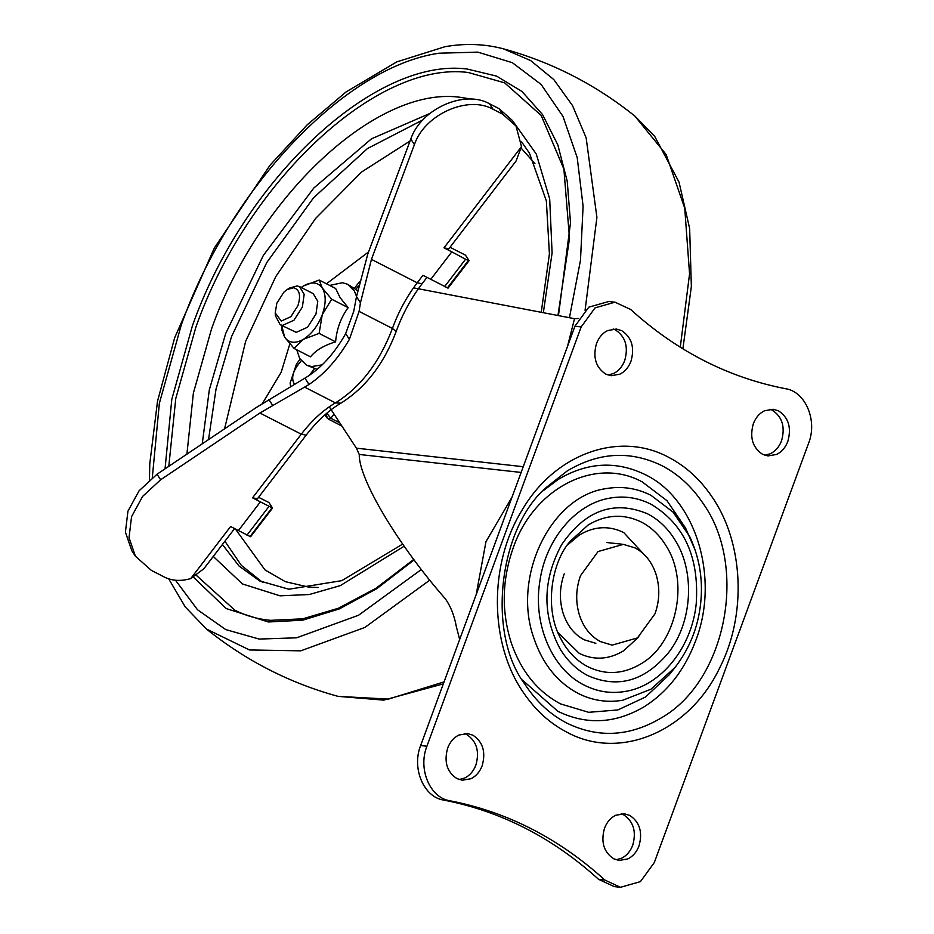 <?xml version="1.0" encoding="UTF-8"?>
<svg xmlns="http://www.w3.org/2000/svg" width="934" height="934" viewBox="0 0 934 934"><rect width="100%" height="100%" fill="white"/><g stroke="black" fill="none" stroke-linecap="round" stroke-linejoin="round"><path stroke-width="1.4" d="M413.75 559.431L375.935 588.303L338.388 608.244L302.779 618.822L270.545 620.339C257.924 619.23 246.027 615.856 234.843 610.206L196.689 575.659M168.797 466.323L175.767 398.526L195.871 327.192C246.915 181.897 376.834 60.418 468.273 72.502L504.617 82.834L541.206 115.477L563.891 169.112L569.506 238.509L557.948 315.505M326.83 413.19L330.811 418.28L328.429 419.074L327.344 418.222L328.429 419.074M326.048 413.855L327.344 418.222L324.775 414.965M595.857 643.316L584.217 639.802C574.177 634.455 567.125 625.523 563.05 613.008C559.186 600.025 559.571 586.984 564.206 573.885M567.44 545.001L579.372 535.007C594.152 526.204 608.933 525.375 623.69 532.508L647.601 558.322M638.868 636.836L623.538 650.858C608.758 659.661 593.989 660.49 579.22 653.368L557.75 632.225M764.888 455.267L770.398 453.726C775.489 451.192 779.213 446.861 781.56 440.731C785.389 427.013 782.307 416.844 772.301 410.201L770.001 409.232M762.588 454.298L767.981 455.932L776.656 454.414C781.758 451.893 785.471 447.561 787.829 441.42C791.658 427.714 788.565 417.533 778.559 410.89L773.165 409.255L764.491 410.773C759.4 413.307 755.676 417.638 753.329 423.767C749.5 437.486 752.582 447.655 762.588 454.298M608.057 375.036L613.568 373.495C618.658 370.973 622.383 366.642 624.729 360.501C628.559 346.794 625.476 336.614 615.471 329.971L613.171 329.013M605.757 374.079L611.151 375.713L619.826 374.195C624.928 371.662 628.652 367.331 630.999 361.201C634.828 347.495 631.734 337.314 621.729 330.671L616.335 329.037L607.66 330.554C602.57 333.088 598.846 337.419 596.499 343.549C592.67 357.255 595.752 367.436 605.757 374.079M616.055 859.782L621.565 858.241C626.656 855.707 630.38 851.376 632.727 845.235C636.556 831.529 633.474 821.36 623.468 814.705L621.168 813.747M613.755 858.813L619.149 860.447L627.823 858.93C632.925 856.396 636.638 852.065 638.996 845.935C642.826 832.229 639.732 822.048 629.726 815.405L624.332 813.771L615.658 815.289C610.567 817.822 606.843 822.154 604.496 828.283C600.667 841.989 603.749 852.17 613.755 858.813M459.224 779.551L464.735 778.01C469.825 775.489 473.55 771.157 475.896 765.016C479.726 751.31 476.644 741.129 466.638 734.486L464.338 733.529M456.924 778.594L462.318 780.229L470.993 778.711C476.095 776.177 479.819 771.846 482.166 765.717C485.995 752.01 482.901 741.829 472.896 735.186L467.514 733.552L458.827 735.07C453.737 737.603 450.013 741.935 447.666 748.064C443.837 761.77 446.919 771.951 456.924 778.594M615.004 302.184L608.746 301.495L588.782 307.169L574.924 326.223L420.639 745.542C411.52 768.25 423.721 797.169 443.638 800.064C500.916 811.179 552.554 837.6 598.566 879.314L614.21 886.599L620.48 887.3L640.444 881.614L654.302 862.561L808.587 443.253C817.705 420.545 805.505 391.615 785.587 388.719C728.31 377.616 676.671 351.196 630.66 309.481L615.004 302.184L595.051 307.87L581.182 326.923L426.908 746.243C417.79 768.951 429.99 797.87 449.908 800.765C507.174 811.88 558.812 838.288 604.823 880.015L620.48 887.3M675.119 667.366C690.611 647.134 699.262 624.181 701.084 598.507C702.66 576.862 698.854 556.197 689.666 536.49L673.075 512.101L651.045 495.359C636.86 488.202 621.997 485.937 606.446 488.564C550.838 495.732 511.54 577.072 534.003 638.517C542.759 664.121 557.481 682.427 578.181 693.425C592.366 700.593 607.228 702.858 622.768 700.231L651.021 689.187L675.119 667.366L669.269 674.722L645.534 697.021L617.829 709.945L588.642 712.315L560.622 703.932C537.424 691.592 520.915 671.079 511.108 642.382C501.313 611.116 502.025 579.582 513.245 547.803C533.851 487.875 595.717 456.294 642.288 481.944L666.981 500.694L685.579 528.037L695.223 550.278M543.273 490.665L558.193 479.446C587.159 462.202 616.101 460.567 645.02 474.542C695.9 498.628 720.126 578.461 695.55 641.063C684.634 669.947 667.682 691.732 644.717 706.431C615.751 723.663 586.821 725.298 557.89 711.323L522.246 679.94M634.992 547.884C644.787 553.08 651.745 561.743 655.89 573.861C660.023 587.066 659.731 600.375 654.991 613.801L637.432 637.934L612.144 645.125L600.504 641.611C590.708 636.404 583.738 627.741 579.594 615.623C575.461 602.418 575.764 589.109 580.493 575.694L598.064 551.55L623.34 544.359L634.992 547.884M258.566 497.285L268.945 502.527L272.553 508.061L250.592 536.746L230.593 526.519L190.746 578.566C181.009 581.403 172.276 580.936 164.547 577.142L151.413 570.429L135.43 556.232L129.02 537.692L131.554 516.689L142.645 496.374L160.648 479.761L259.909 413.026L304.589 387.108L335.434 402.893C360.454 387.306 379.449 362.485 392.432 328.453C398.433 311.851 406.699 296.627 417.218 282.804L422.962 275.308L448.051 288.139L469.078 260.679L465.471 255.145L450.013 247.288M272.553 508.061L252.554 497.834L301.285 434.193C311.874 420.452 323.257 410.026 335.434 402.893L340.91 403.173C328.815 410.201 317.233 420.86 306.154 435.151L301.285 434.193L259.909 413.026M306.154 435.151L257.422 498.791L252.554 497.834M260.399 501.85L238.439 530.535M234.609 528.574L203.869 568.724L190.746 578.566M469.078 260.679L465.576 259.232L444.549 286.691M465.576 259.232L451.822 251.853L430.796 279.313M451.822 251.853L443.989 247.849L521.499 146.626L516 126.008L502.679 114.181L499.071 108.648L512.392 120.474L516 126.008M521.499 146.626L516.058 161.022L448.845 248.794L443.989 247.849M135.43 556.232L131.822 550.698L125.413 532.147L127.946 511.155L139.038 490.84L157.04 474.227L256.301 407.493L304.904 378.153C320.677 368.697 334.267 353.858 345.662 333.636L353.729 311.337L356.484 296.673L367.844 253.85L410.797 139.061C420.779 109.009 464.373 89.43 489.451 103.732L499.071 108.648M502.679 114.181L493.07 109.266C467.981 94.964 424.386 114.543 414.416 144.595L410.797 139.061M304.589 387.108L309.026 384.481C324.472 374.044 337.933 358.995 349.386 339.334L359.1 311.396L360.454 302.756L371.452 259.383L414.416 144.595M368.568 251.923L326.48 283.784M289.844 343.875L281.157 372.327L262.361 403.57M521.125 472.441L359.24 454.461C358.738 479.072 397.826 544.627 445.226 598.671C450.62 606.143 454.321 615.459 456.329 626.609L459.656 639.486M567.522 346.327L574.515 318.681L578.613 318.482M359.24 454.461L356.403 448.168L329.258 406.815M574.515 318.681L413.517 287.835M293.521 287.754C299.581 289.447 301.063 295.389 297.969 305.57L290.848 316.708L281.274 321.051L275.215 312.925L276.826 303.223L283.948 292.085L287.182 289.54L293.521 287.754M287.182 289.54L289.587 288.034L297.105 285.921L299.569 286.645L304.157 294.327L302.371 307.041L293.941 320.245L282.582 325.382L280.13 324.658L275.413 315.75L275.215 312.925M299.569 286.645L313.194 293.615L317.782 301.297L315.996 314.011L307.566 327.215L296.206 332.352L280.13 324.658M303.503 339.264L319.113 333.403L322.242 314.781C317.899 325.873 311.652 334.033 303.503 339.264L303.375 339.334C295.226 343.852 288.991 343.163 284.672 337.256L294.035 348.405L303.375 339.334M281.694 325.452L281.519 329.223L284.613 337.162L281.753 325.487M301.192 287.474L303.503 285.944L301.18 287.474M322.323 288.069C326.141 294.63 326.141 303.48 322.288 314.63L331.687 299.23L322.277 287.999L319.183 280.048L303.503 285.944C311.687 281.379 317.945 282.068 322.277 287.999M294.035 348.405L310.497 356.823C315.785 350.285 324.156 345.288 335.586 341.832C336.73 328.896 340.922 317.502 348.16 307.648L331.687 299.23M348.16 307.648L340.069 297.607L335.645 288.478L319.183 280.048M335.586 341.832L319.113 333.403M329.69 285.419L342.428 282.722L347.658 284.275L354.313 290.883L356.531 296.358M322.148 364.855L311.571 366.583L306.34 365.042L299.674 358.434L296.755 349.795M357.594 290.579L347.658 284.275M306.34 365.042L317.151 369.409M682.882 348.814L691.358 286.598L689.654 228.597L679.03 182.107L654.676 136.317L634.898 116.108L666.129 154.495L684.739 208.2L689.561 273.825L680.279 347.214M444.059 681.89L388.486 699.099L338.073 696.367L383.687 700.126L443.335 683.875M429.792 580.119L364.867 627.45L300.748 650.835L249.471 649.947L206.496 629.061C245.946 660.712 289.809 683.151 338.085 696.367M634.898 116.12C595.448 84.457 551.585 62.018 503.321 48.801L530.582 60.523L553.839 79.624L572.519 105.589L586.132 137.777L596.908 217.365L585.069 310.31M152.3 477.671L159.364 403.301L181.324 324.798C230.079 187.606 344.681 66.804 438.957 53.215L477.811 52.129L512.311 62.671L541.09 84.399L563.004 116.458L577.2 157.589L583.096 206.157L580.481 260.247L569.436 317.712M421.386 569.471L358.598 615.226L296.592 637.817L259.185 639.066L225.759 629.598L197.506 609.75L175.487 580.236M414.112 559.921L376.857 588.618L339.287 608.933L302.698 620.188L268.338 621.986L226.226 608.559L193.653 577.422M165.038 468.856L171.798 399.332L192.346 326.024C243.844 179.41 374.931 56.846 467.198 69.034L496.538 76.086L521.908 91.415L542.549 114.567L557.808 144.817L567.23 181.243L570.511 222.724L558.462 315.599M404.165 546.215L340.326 585.606L309.271 594.526L280.072 595.834L242.478 583.96L213.267 556.454M186.905 454.146L193.385 393.086L211.539 328.931C257.971 196.724 376.192 86.197 459.4 97.194L471.939 99.167M512.614 120.813L536.256 153.982L549.694 198.954L552.099 252.962L543.343 312.703M402.671 544.09L341.797 580.644L288.875 589.226L259.699 580.948L238.976 565.969L222.42 544.499M202.246 443.825L209.321 389.817L225.643 333.648L263.306 255.472L313.824 188.003L371.51 138.816L429.885 113.446M262.606 582.361L241.357 565.374L224.907 541.253M208.539 439.599L216.046 388.976L231.527 336.649L266.68 262.676L313.544 197.81L367.424 148.576L422.904 119.891M224.58 428.811L245.63 341.354L275.775 276.581L315.517 218.521L361.563 172.031L410.084 140.976M318.155 587.509L308.734 587.124L285.372 581.672L264.987 569.903L235.368 528.959M521.37 148.366L534.96 163.672M334.033 414.077L330.811 418.28L339.801 422.88M641.063 663.794C623.352 674.325 605.664 675.329 587.976 666.783C577.901 661.564 569.612 653.602 563.085 642.884L559.746 636.731C544.417 607.135 551.55 562.058 570.382 541.055L588.163 525.001C605.862 514.459 623.562 513.466 641.249 522.001C651.325 527.22 659.614 535.182 666.14 545.9C689.572 582.057 676.52 643.409 641.063 663.794M647.519 513.805C658.785 519.643 668.067 528.551 675.352 540.529C695.34 572.308 692.269 622.476 668.475 652.738C644.764 681.108 617.923 688.755 587.965 675.679C576.698 669.841 567.428 660.945 560.131 648.955C542 614.782 542.549 579.956 561.766 544.475C585.525 510.092 614.117 499.865 647.519 513.805M574.924 326.223L581.182 326.923M420.639 745.542L426.908 746.243M443.638 800.064L449.908 800.765M598.566 879.314L604.823 880.015M523.472 692.643C489.171 643.421 488.634 563.774 522.234 509.882C554.866 453.772 619.044 430.621 668.359 457.158C685.579 466.054 700.138 479.282 712.023 496.853C743.686 542.584 746.931 614.584 719.74 667.775C689.467 731.649 619.978 761.035 567.125 732.326C549.904 723.43 535.357 710.202 523.472 692.643M610.287 498.044C624.484 495.639 638.074 497.717 651.033 504.255C684.272 524.137 699.332 557.283 696.227 603.679C691.896 647.601 660.828 685.988 625.196 691.44C610.999 693.845 597.421 691.779 584.451 685.229C552.298 669.585 532.905 624.706 539.77 581.847C545.421 539.49 575.799 503.379 610.287 498.044M526.076 686.011L525.048 684.447C485.738 632.645 499.608 526.087 547.009 486.871L567.277 470.899C598.787 452.149 630.263 450.363 661.727 465.564C677.851 473.888 691.475 486.275 702.601 502.714C748.484 566.086 726.559 680.571 661.4 717.837C629.901 736.587 598.414 738.362 566.95 723.161C550.827 714.837 537.202 702.461 526.076 686.011M546.273 487.595L547.009 486.871M422.098 283.726L422.086 283.749C411.088 298.215 402.449 314.128 396.168 331.5L392.432 328.453L359.1 311.396M426.978 277.363L422.086 283.749L417.218 282.804L371.452 259.383M268.91 506.52L246.95 535.205M271.992 507.886L250.032 536.571M468.424 260.481L447.398 287.941M160.648 479.761L157.04 474.227M493.07 109.266L489.451 103.732M360.454 302.756L356.484 296.673M349.386 339.334L345.662 333.636M309.026 384.481L304.904 378.153M272.576 405.228L268.934 399.647M358.574 285.851L356.099 289.073M301.215 360.746L297.094 366.128C292.669 372.654 291.571 378.293 293.813 383.022L294.817 384.154M309.329 375.375L314.326 368.848M297.094 366.128L296.522 363.91L290.124 383.057L290.649 386.688M356.403 448.168L523.227 466.708M476.2 594.538L485.972 541.638L512.054 497.086M503.321 48.801C484.524 43.863 465.085 43.162 445.004 46.7L396.74 61.901L346.222 91.836L307.181 124.829L270.054 165.178L214.33 248.012L174.635 337.851L157.519 401.246L149.779 463.708L149.463 479.994M206.496 629.061L185.247 606.937L168.704 578.858M521.335 141.454L529.473 153.199L546.343 200.845L549.414 253.896L541.241 312.306M328.686 419.273L341.856 426.009M606.96 542.537L623.34 544.359M396.168 331.5C384.014 363.758 365.591 387.645 340.91 403.173M359.508 281.671L354.675 287.987M300.141 359.205L296.522 363.91"/></g></svg>
